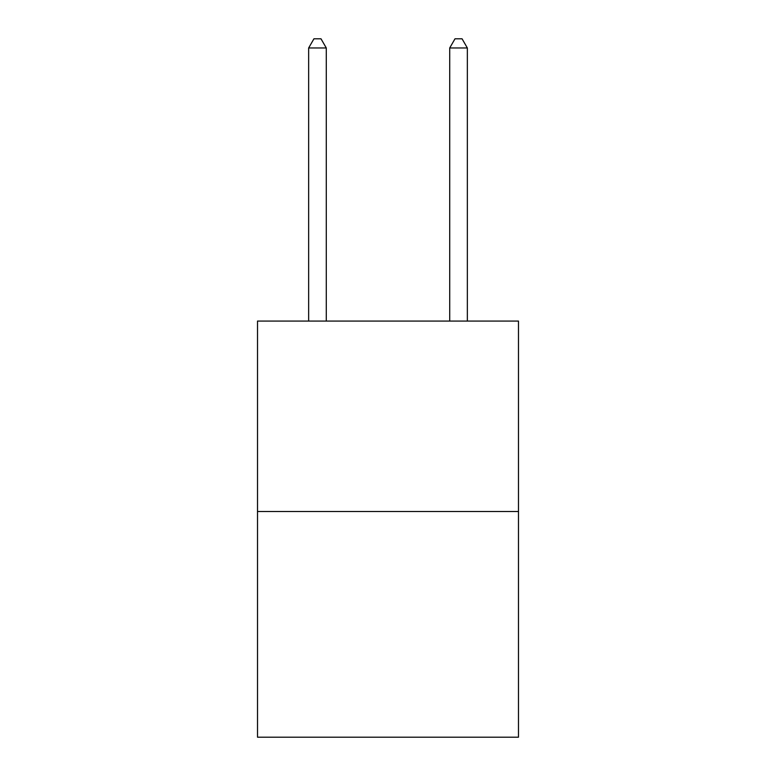 <?xml version="1.0" encoding="UTF-8"?>
<svg xmlns="http://www.w3.org/2000/svg" width="776" height="776" viewBox="0 0 776 776"><rect width="100%" height="100%" fill="white"/><g stroke="black" fill="none" stroke-linecap="round" stroke-linejoin="round"><path stroke-width="1.16" d="M518.484 511.5L518.484 321.07L257.516 321.07L257.516 737.2L518.484 737.2L518.484 511.5L257.516 511.5M326.289 321.07L326.289 47.967L308.654 47.967L308.654 321.07M308.654 47.967L313.94 38.8L320.992 38.8L326.289 47.967M467.346 321.07L467.346 47.967L449.711 47.967L449.711 321.07M449.711 47.967L455.008 38.8L462.06 38.8L467.346 47.967"/></g></svg>
